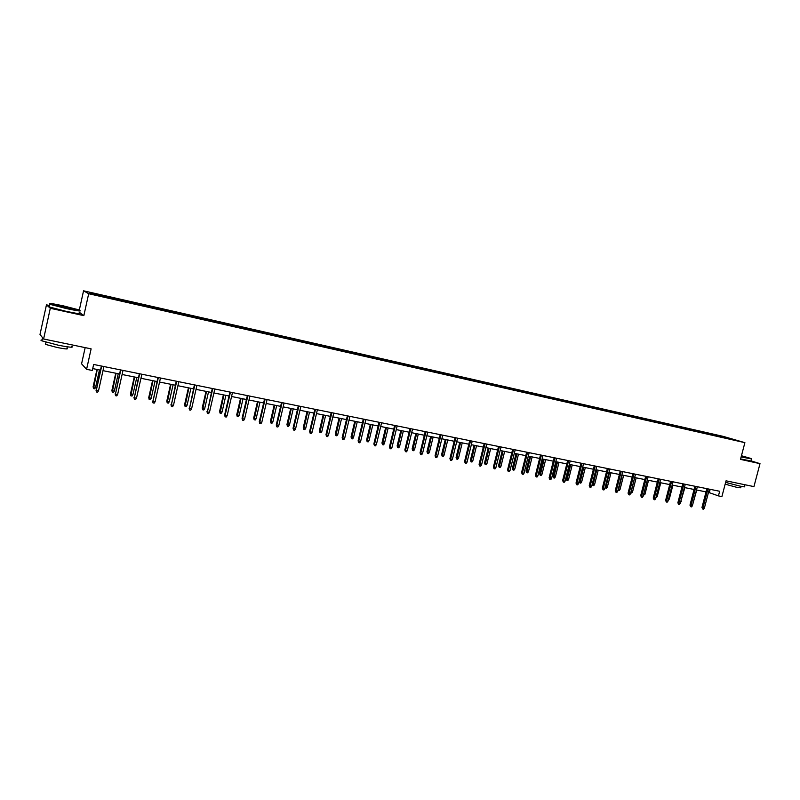 <?xml version="1.0" encoding="UTF-8"?>
<svg xmlns="http://www.w3.org/2000/svg" width="800" height="800" viewBox="0 0 800 800"><rect width="100%" height="100%" fill="white"/><g stroke="black" fill="none" stroke-linecap="round" stroke-linejoin="round"><path stroke-width="1.2" d="M49.59 305.53L46.46 304.84L50.3 308.29L83.85 315.63L88.68 293.73L744.89 442.66L740.49 459.38L760 463.65L751.23 460.93M760 463.65L753.94 486.61L726.04 480.82L721.9 496.59L718.44 495.9L719.66 491.26L93.63 364.46L92.3 370.46L86.59 369.32L91.12 348.86L43.6 338.99L40 334.47L46.46 304.84M50.3 308.29L43.6 338.99M85.16 347.62L81.58 363.83L86.59 369.32M79.33 310L83.55 290.81L723.25 436.39L744.89 442.66M111.35 298.36L110.87 297.36L116.92 298.74L116.7 299.74M713.4 435.11L713.21 434.49L735.68 440.17L720.48 436.85L114.53 299.25L92 293.97L89.74 292.71L111.41 297.64M88.68 293.73L83.55 290.81M117.4 299.9L116.92 298.74M117.47 299.02L135.61 302.99L135.39 303.98M136.16 304.16L135.61 302.99M136.22 303.28L154.06 307.18L153.83 308.17M154.67 308.36L154.06 307.18M154.72 307.49L172.26 311.32L172.04 312.3M172.94 312.51L172.26 311.32M172.97 311.64L190.23 315.41L190.01 316.39M190.97 316.6L190.23 315.41M190.99 315.73L207.97 319.45L207.75 320.41M208.77 320.65L207.97 319.45M208.78 319.78L225.48 323.43L225.27 324.33M226.34 324.63L226.34 323.77L225.48 323.43M226.34 323.77L242.77 327.36L242.58 328.2M243.68 328.57L243.67 327.71L242.77 327.36M243.67 327.71L259.84 331.24L259.65 332.05M260.81 332.46L260.79 331.61L259.84 331.24M260.79 331.61L276.69 335.08L276.51 335.88M277.71 336.26L277.69 335.45L276.69 335.08M277.69 335.45L293.34 338.86L293.15 339.66M294.41 340.01L293.34 338.86M294.37 339.24L309.78 342.6L309.59 343.39M310.89 343.71L309.78 342.6M310.85 342.99L326.01 346.3L325.83 347.08M327.17 347.39L326.01 346.3M327.13 346.69L342.05 349.94L341.86 350.72M343.26 351.04L342.05 349.94M343.2 350.35L357.89 353.55L357.71 354.32M359.14 354.65L357.89 353.55M359.08 353.96L373.54 357.11L373.36 357.88M374.84 358.21L373.54 357.11M374.77 357.53L389 360.62L388.82 361.39M390.34 361.73L389 360.62M390.27 361.05L404.28 364.1L404.09 364.86M405.66 365.21L404.28 364.1M405.58 364.53L419.37 367.53L419.19 368.29M420.8 368.65L419.37 367.53M420.71 367.97L434.29 370.92L434.11 371.67M435.75 372.05L434.29 370.92M435.66 371.37L449.03 374.28L448.85 375.02M450.53 375.41L449.03 374.28M450.43 374.73L463.6 377.59L463.42 378.33M465.14 378.72L463.6 377.59M465.03 378.05L478 380.87L477.82 381.6M479.57 382L478 380.87M479.47 381.33L492.23 384.1L492.05 384.84M493.84 385.24L492.23 384.1M493.73 384.58L506.3 387.3L506.12 388.03M507.95 388.45L506.3 387.3M507.83 387.78L520.21 390.47L520.03 391.19M521.89 391.61L520.21 390.47M521.77 390.95L533.96 393.6L533.78 394.32M535.68 394.75L533.96 393.6M535.55 394.09L547.56 396.69L547.38 397.4M549.31 397.84L547.56 396.69M549.17 397.18L561 399.75L560.82 400.46M562.78 400.9L561 399.75M562.64 400.25L574.3 402.77L574.12 403.48M576.11 403.93L574.3 402.77M575.96 403.28L587.44 405.76L587.27 406.46M589.28 406.92L587.44 405.76M589.13 406.27L600.45 408.72L600.27 409.42M602.31 409.88L600.45 408.72M602.16 409.23L613.3 411.64L613.13 412.34M615.2 412.81L613.3 411.64M615.04 412.16L626.02 414.54L625.85 415.23M627.94 415.7L626.02 414.54M627.78 415.06L638.6 417.4L638.43 418.08M640.55 418.57L638.6 417.4M640.38 417.93L651.05 420.23L650.87 420.91M653.02 421.4L651.05 420.23M652.85 420.76L663.36 423.03L663.18 423.71M665.36 424.2L663.36 423.03M665.18 423.57L675.54 425.8L675.36 426.47M677.56 426.97L675.54 425.8M677.38 426.34L687.59 428.54L687.41 429.21M689.64 429.72L687.59 428.54M689.45 429.09L699.51 431.25L699.34 431.92M701.58 432.43L699.51 431.25M701.4 431.8L711.31 433.93L711.13 434.6M713.21 434.49L711.31 433.93M130.19 302.64L130.24 301.92M148.77 306.86L148.81 306.14M167.12 311.03L167.15 310.31M185.22 315.14L185.24 314.43M203.09 319.2L203.1 318.49M220.73 323.21L220.73 322.5M238.15 327.16L238.14 326.46M255.34 331.07L255.32 330.36M272.31 334.92L272.29 334.22M289.08 338.73L289.05 338.03M305.63 342.49L305.59 341.8M321.98 346.21L321.93 345.51M338.12 349.87L338.07 349.18M354.07 353.5L354.02 352.81M369.83 357.07L369.76 356.39M385.39 360.61L385.32 359.93M400.77 364.1L400.69 363.42M415.96 367.55L415.88 366.87M430.98 370.96L430.89 370.29M445.81 374.33L445.72 373.66M460.48 377.66L460.37 376.99M474.97 380.96L474.86 380.29M489.29 384.21L489.18 383.54M503.45 387.42L503.33 386.76M517.44 390.6L517.32 389.94M531.28 393.75L531.15 393.09M544.95 396.85L544.82 396.2M558.48 399.92L558.34 399.27M571.85 402.96L571.71 402.31M585.07 405.97L584.93 405.32M598.15 408.94L598 408.29M611.08 411.87L610.93 411.23M623.87 414.78L623.71 414.14M636.53 417.65L636.36 417.01M649.04 420.49L648.87 419.86M661.44 423.37L661.24 422.67M673.7 426.22L673.49 425.45M685.82 428.98L685.6 428.21M697.81 431.7L697.58 430.93M709.67 434.39L709.44 433.63M708.49 492.38L718.44 495.9M92.71 368.59L100.45 370.15M102.99 370.66L119.56 373.99M122.1 374.5L138.41 377.78M140.96 378.29L157.02 381.52M159.56 382.03L175.37 385.21M177.92 385.72L193.49 388.85M196.03 389.36L211.37 392.44M213.91 392.96L229.02 395.99M231.56 396.5L246.45 399.5M248.99 400.01L263.65 402.95M266.19 403.46L280.63 406.37M283.17 406.88L297.4 409.74M299.94 410.25L313.96 413.07M316.5 413.58L330.32 416.36M332.85 416.86L346.47 419.6M349 420.11L362.42 422.81M364.95 423.32L378.18 425.98M380.71 426.49L393.75 429.11M396.27 429.61L409.13 432.2M411.65 432.71L424.32 435.25M426.84 435.76L439.34 438.27M441.85 438.78L454.17 441.25M456.69 441.76L468.83 444.2M471.35 444.71L483.32 447.11M485.83 447.62L497.64 449.99M500.15 450.5L511.8 452.84M514.3 453.34L525.79 455.65M528.29 456.15L539.62 458.43M542.12 458.93L553.3 461.18M555.79 461.68L566.82 463.9M569.31 464.4L580.19 466.59M582.67 467.09L593.41 469.24M595.89 469.74L606.48 471.87M608.96 472.37L619.41 474.47M621.88 474.97L632.19 477.04M634.66 477.54L644.84 479.58M647.3 480.08L657.34 482.09M659.81 482.59L669.71 484.58M672.17 485.08L681.95 487.04M684.41 487.54L694.06 489.48M696.51 489.97L706.04 491.88M710.16 489.33L709.32 492.54M726.23 438.03L726.47 437.5M83.85 315.63L79.21 312.2M706.88 488.67L701.97 507.47L702.99 507.87L707.95 488.88M704.37 508.13L703.52 509.19L702.76 509.04L702.99 507.87L704.37 508.13L709.33 489.16M702.76 509.04L701.97 507.47M692.93 503.71L696.73 490.01M741.21 456.64L751.45 458.63L741.45 455.73M751.74 459L741.14 456.93M741.39 455.96L745.96 457.31L741.27 456.41M744.95 484.75L744.5 486.48C745.44 487.05 744.06 486.96 740.36 486.21L725.63 482.38M741.88 484.11L739.96 483.71M741.11 486.36L740.73 487.78L737.74 487.6L725.17 484.16M751.67 459.24L751.21 461.01L740.6 458.96M744.75 457.21L741.32 456.24M66.34 308.16C77.59 310.54 81.87 311.13 79.15 309.93L63.43 305.88C52.58 303.57 48.15 302.92 50.14 303.96L66.34 308.16M79.99 310.58C81.59 311.51 77.02 310.83 66.29 308.55L49.86 304.31L49.56 303.7M65.6 307.58L57.68 305.54L64.14 306.44L72.19 308.53L65.6 307.58M71.44 308.7L58.18 305.71M71.7 346.34C74.06 347.78 69.58 347.4 58.26 345.2L41.89 340.84C40.56 340.24 40.63 339.94 42.08 339.95M60.55 342.51L57.27 341.83M67.28 346.82L66.95 348.31C68.64 349.36 65.41 349.1 57.25 347.52L45.48 344.38L45.63 343.72M79.02 313.05C81.46 314.22 77.02 313.61 65.71 311.23L49.28 306.97C47.93 306.46 47.98 306.26 49.41 306.38M42.74 337.9L42 336.98M694.9 486.24L689.98 505.14L690.99 505.54L695.96 486.46M692.38 505.81L691.53 506.87L690.76 506.72L690.99 505.54L692.38 505.81L697.35 486.74M690.76 506.72L689.98 505.14M682.8 483.79L677.86 502.8L678.86 503.19L683.85 484M680.27 503.47L679.42 504.53L678.64 504.38L678.86 503.19L680.27 503.47L685.25 484.29M678.64 504.38L677.86 502.8M680.82 501.35L684.87 487.63M681.28 501.44L680.56 502.34M668.58 498.97L669.29 499.1L672.88 485.22M669.29 499.1L668.28 500.12M670.56 481.31L665.61 500.42L666.6 500.82L671.6 481.52M668.02 501.1L667.17 502.17L666.38 502.02L666.6 500.82L668.02 501.1L673.02 481.81M666.38 502.02L665.61 500.42M656.2 496.56L657.17 496.75L660.77 482.78M657.17 496.75L655.9 497.72M658.19 478.81L653.23 498.03L654.21 498.42L659.22 479.01M655.65 498.7L654.79 499.78L653.99 499.62L654.21 498.42L655.65 498.7L660.65 479.3M653.99 499.62L653.23 498.03M643.69 494.12L644.92 494.36L648.53 480.32M644.92 494.36L643.39 495.29M645.69 476.27L640.71 495.6L641.68 496L646.7 476.48M643.13 496.28L642.28 497.36L641.47 497.21L641.68 496L643.13 496.28L648.15 476.77M641.47 497.21L640.71 495.6M631.04 491.65L632.53 491.95L636.16 477.84M632.53 491.95L631.69 493.02L630.89 492.87L634.72 477.55M633.04 473.71L628.06 493.15L629.01 493.54L634.05 473.92M630.48 493.83L629.62 494.92L628.81 494.76L629.01 493.54L630.48 493.83L635.51 474.21M628.81 494.76L628.06 493.15M618.26 489.11L620.02 489.52L623.65 475.32M620.02 489.52L619.17 490.59L618.37 490.44L622.2 475.03M620.26 471.12L615.26 490.67L616.2 491.06L621.25 471.32M617.69 491.35L616.83 492.45L616.01 492.29L616.2 491.06L617.69 491.35L622.74 471.62M616.01 492.29L615.26 490.67M605.34 486.54L607.36 487.05L611 472.78M607.36 487.05L606.52 488.14L605.7 487.98L609.54 472.48M605.7 487.98L605.13 487.36M607.34 468.51L602.33 488.17L603.25 488.56L608.31 468.7M604.76 488.85L603.9 489.95L603.06 489.79L603.25 488.56L604.76 488.85L609.81 469.01M603.06 489.79L602.33 488.17M592.28 483.94L594.57 484.57L598.22 470.21M594.57 484.57L593.73 485.65L592.9 485.49L596.74 469.91M592.9 485.49L592.23 484.16M594.27 465.86L589.25 485.63L590.16 486.02L595.23 466.05M591.68 486.31L590.82 487.43L589.97 487.26L590.16 486.02L591.68 486.31L596.75 466.36M589.97 487.26L589.25 485.63M581.64 482.05L580.79 483.14L579.96 482.98L579.25 481.38L581.64 482.05L585.3 467.61M579.96 482.98L583.8 467.31M579.25 481.38L582.86 467.12M581.05 463.18L576.02 483.07L576.92 483.46L582 463.37M578.45 483.75L577.59 484.87L576.74 484.71L576.92 483.46L578.45 483.75L583.54 463.69M576.74 484.71L576.02 483.07M568.56 479.5L567.72 480.61L566.87 480.44L566.17 478.83L568.56 479.5L572.23 464.99M566.87 480.44L570.71 464.68M566.17 478.83L569.79 464.5M567.68 460.47L562.64 480.48L563.53 480.86L568.62 460.66M565.08 481.16L564.21 482.29L563.35 482.12L563.53 480.86L565.08 481.16L570.17 460.98M563.35 482.12L562.64 480.48M555.34 476.93L554.49 478.04L553.64 477.87L552.95 476.26L555.34 476.93L559.02 462.33M553.64 477.87L557.48 462.02M552.95 476.26L556.57 461.84M554.17 457.74L549.11 477.86L549.98 478.24L555.09 457.92M551.55 478.55L550.69 479.68L549.81 479.51L549.98 478.24L551.55 478.55L556.66 458.24M549.81 479.51L549.11 477.86M541.97 474.33L541.12 475.45L540.26 475.28L539.57 473.65L541.97 474.33L545.66 459.64M540.26 475.28L544.11 459.33M539.57 473.65L543.21 459.15M540.49 454.97L535.42 475.21L536.28 475.59L541.4 455.15M537.87 475.9L537 477.04L536.12 476.87L536.28 475.59L537.87 475.9L542.99 455.47M536.12 476.87L535.42 475.21M528.45 471.7L527.6 472.82L526.73 472.65L526.05 471.02L528.45 471.7L532.15 456.93M526.73 472.65L530.58 456.61M526.05 471.02L529.7 456.44M526.66 452.17L521.58 472.52L522.42 472.91L527.56 452.35M524.03 473.22L523.16 474.36L522.27 474.19L522.42 472.91L524.03 473.22L529.16 452.67M522.27 474.19L521.58 472.52M514.78 469.04L513.93 470.17L513.05 470L512.38 468.36L514.78 469.04L518.48 454.18M513.05 470L516.89 453.86M512.38 468.36L516.03 453.69M512.67 449.33L507.58 469.81L508.41 470.19L513.55 449.51M510.03 470.51L509.16 471.66L508.26 471.49L508.41 470.19L510.03 470.51L515.17 449.84M508.26 471.49L507.58 469.81M500.95 466.35L500.1 467.48L499.21 467.31L498.54 465.67L500.95 466.35L504.66 451.4M499.21 467.31L503.06 451.08M498.54 465.67L502.21 450.91M498.52 446.47L493.41 467.07L494.23 467.45L499.38 446.64M495.87 467.76L495 468.93L494.08 468.75L494.23 467.45L495.87 467.76L501.02 446.97M494.08 468.75L493.41 467.07M486.96 463.62L486.11 464.77L485.21 464.59L484.56 462.94L486.96 463.62L490.68 448.59M485.21 464.59L489.06 448.27M484.56 462.94L488.22 448.1M484.2 443.57L479.08 464.29L479.88 464.67L485.05 443.74M481.54 464.99L480.67 466.16L479.74 465.98L479.88 464.67L481.54 464.99L486.71 444.07M479.74 465.98L479.08 464.29M472.82 460.87L471.96 462.02L471.05 461.85L470.4 460.19L472.82 460.87L476.54 445.75M471.05 461.85L474.9 445.42M470.4 460.19L474.08 445.26M469.71 440.63L464.58 461.48L465.36 461.86L470.54 440.8M467.05 462.18L466.17 463.36L465.24 463.18L465.36 461.86L467.05 462.18L472.22 441.14M465.24 463.18L464.58 461.48M458.51 458.09L457.65 459.25L456.72 459.07L456.09 457.4L458.51 458.09L462.24 442.87M456.72 459.07L460.58 442.54M456.09 457.4L459.77 442.38M455.05 437.66L449.91 458.64L450.67 459.01L455.86 437.83M452.38 459.34L451.5 460.53L450.56 460.35L450.67 459.01L452.38 459.34L457.57 438.17M450.56 460.35L449.91 458.64M444.03 455.27L443.17 456.44L442.23 456.25L441.61 454.58L444.03 455.27L447.77 439.97M442.23 456.25L446.09 439.63M441.61 454.58L445.3 439.47M440.22 434.66L435.07 455.77L435.81 456.14L441.01 434.82M437.53 456.47L436.66 457.66L435.7 457.48L435.81 456.14L437.53 456.47L442.74 435.17M435.7 457.48L435.07 455.77M429.38 452.42L428.52 453.59L427.57 453.41L426.96 451.73L429.38 452.42L433.13 437.02M427.57 453.41L431.43 436.68M426.96 451.73L430.66 436.53M425.21 431.62L420.04 452.86L420.77 453.22L425.98 431.78M422.51 453.56L421.63 454.76L420.67 454.57L420.77 453.22L422.51 453.56L427.73 432.13M420.67 454.57L420.04 452.86M414.56 449.53L413.69 450.72L412.74 450.53L412.13 448.84L414.56 449.53L418.31 434.05M412.74 450.53L416.59 433.7M412.13 448.84L415.84 433.55M410.01 428.54L404.84 449.91L405.55 450.28L410.77 428.69M407.31 450.62L406.43 451.83L405.45 451.64L405.55 450.28L407.31 450.62L412.54 429.05M405.45 451.64L404.84 449.91M399.56 446.62L398.7 447.81L397.73 447.62L397.14 445.92L399.56 446.62L403.33 431.03M397.73 447.62L401.59 430.68M397.14 445.92L400.85 430.53M394.63 425.43L389.45 446.93L390.14 447.29L395.37 425.58M391.93 447.64L391.04 448.86L390.05 448.66L390.14 447.29L391.93 447.64L397.16 425.94M390.05 448.66L389.45 446.93M384.38 443.66L383.52 444.86L382.54 444.67L381.96 442.97L384.38 443.66L388.16 427.98M382.54 444.67L386.4 427.63M381.96 442.97L385.68 427.49M379.07 422.27L373.87 443.91L374.54 444.27L379.79 422.42M376.35 444.62L375.47 445.85L374.46 445.65L374.54 444.27L376.35 444.62L381.6 422.79M374.46 445.65L373.87 443.91M369.03 440.67L368.16 441.88L367.17 441.69L366.6 439.98L369.03 440.67L372.81 424.9M367.17 441.69L371.03 424.54M366.6 439.98L370.33 424.4M363.31 419.08L358.11 440.86L358.75 441.22L364.01 419.22M360.59 441.57L359.7 442.8L358.68 442.61L358.75 441.22L360.59 441.57L365.84 419.59M358.68 442.61L358.11 440.86M353.48 437.65L352.62 438.86L351.61 438.67L351.05 436.95L353.48 437.65L357.27 421.77M351.61 438.67L355.47 421.41M351.05 436.95L354.79 421.28M347.36 415.85L342.14 437.77L342.77 438.12L348.04 415.99M344.63 438.48L343.74 439.72L342.71 439.52L342.77 438.12L344.63 438.48L349.89 416.36M342.71 439.52L342.14 437.77M337.75 434.59L336.88 435.81L335.87 435.61L335.32 433.89L337.75 434.59L341.55 418.61M335.87 435.61L339.72 418.25M335.32 433.89L339.07 418.11M331.21 412.58L325.98 434.64L326.59 434.99L331.87 412.71M328.47 435.35L327.58 436.6L326.54 436.4L326.59 434.99L328.47 435.35L333.74 413.09M326.54 436.4L325.98 434.64M321.83 431.49L320.96 432.72L319.93 432.52L319.39 430.79L321.83 431.49L325.63 415.41M319.93 432.52L323.78 415.04M319.39 430.79L323.15 414.91M314.86 409.27L309.62 431.47L310.2 431.82L315.49 409.4M312.11 432.18L311.22 433.44L310.16 433.24L310.2 431.82L312.11 432.18L317.39 409.78M310.16 433.24L309.62 431.47M305.71 428.35L304.84 429.59L303.8 429.39L303.27 427.65L305.71 428.35L309.52 412.17M303.8 429.39L307.65 411.8M303.27 427.65L307.03 411.67M298.3 405.91L293.05 428.26L293.61 428.6L298.91 406.04M295.54 428.98L294.65 430.24L293.58 430.04L293.61 428.6L295.54 428.98L300.84 406.43M293.58 430.04L293.05 428.26M289.39 425.18L288.52 426.42L287.46 426.22L286.95 424.47L289.39 425.18L293.21 408.9M287.46 426.22L291.31 408.51M286.95 424.47L290.72 408.4M281.53 402.52L276.27 425.01L276.81 425.35L282.12 402.64M278.76 425.73L277.87 427L276.79 426.8L276.81 425.35L278.76 425.73L284.07 403.03M276.79 426.8L276.27 425.01M272.86 421.96L271.99 423.22L270.93 423.01L270.43 421.26L272.86 421.96L276.69 405.58M270.93 423.01L274.77 405.19M270.43 421.26L274.2 405.08M264.55 399.08L259.28 421.72L259.8 422.06L265.12 399.19M261.77 422.44L260.88 423.72L259.78 423.51L259.8 422.06L261.77 422.44L267.09 399.59M259.78 423.51L259.28 421.72M256.13 418.71L255.26 419.97L254.18 419.76L253.7 418L256.13 418.71L259.97 402.21M254.18 419.76L258.02 401.82M253.7 418L257.48 401.71M247.35 395.6L242.07 418.38L242.56 418.72L247.89 395.71M244.56 419.11L243.67 420.4L242.56 420.19L242.56 418.72L244.56 419.11L249.89 396.11M242.56 420.19L242.07 418.38M239.19 415.41L238.32 416.68L237.23 416.47L236.75 414.7L239.19 415.41L243.03 398.81M237.23 416.47L241.07 398.41M236.75 414.7L240.54 398.31M229.93 392.07L224.64 415.01L225.1 415.34L230.44 392.17M227.13 415.73L226.24 417.04L225.11 416.82L225.1 415.34L227.13 415.73L232.47 392.58M225.11 416.82L224.64 415.01M222.04 412.07L221.16 413.35L220.06 413.14L219.6 411.36L222.04 412.07L225.88 395.36M220.06 413.14L223.89 394.96M219.6 411.36L223.39 394.86M212.28 388.49L207.42 411.92L212.77 388.59M209.47 412.31L208.58 413.63L207.44 413.41L207.42 411.92L209.47 412.31L214.82 389.01M207.44 413.41L206.98 411.58M204.66 408.69L203.79 409.98L202.67 409.76L202.22 407.98L204.66 408.69L208.52 391.87M202.67 409.76L206.5 391.47M202.22 407.98L206.03 391.37M194.4 384.87L189.5 408.45L194.86 384.97M191.58 408.85L190.69 410.17L189.54 409.95L189.5 408.45L191.58 408.85L196.94 385.39M189.54 409.95L189.09 408.12M187.07 405.26L186.19 406.56L185.05 406.34L184.62 404.55L187.07 405.26L190.93 388.33M185.05 406.34L188.88 387.92M184.62 404.55L188.43 387.83M176.28 381.2L171.35 404.93L176.72 381.29M173.46 405.34L172.57 406.67L171.4 406.45L171.35 404.93L173.46 405.34L178.82 381.72M171.4 406.45L170.97 404.61M169.24 401.8L168.36 403.11L167.21 402.88L166.8 401.08L169.24 401.8L173.11 384.75M167.21 402.88L171.04 384.34M166.8 401.08L170.61 384.25M157.93 377.48L152.96 401.37L158.34 377.57M155.09 401.78L154.2 403.13L153.01 402.9L152.96 401.37L155.09 401.78L160.47 378M153.01 402.9L152.6 401.05M151.18 398.28L150.31 399.6L149.14 399.37L148.74 397.56L151.18 398.28L155.05 381.12M149.14 399.37L152.96 380.7M148.74 397.56L152.56 380.62M139.33 373.72L134.32 397.76L139.71 373.79M136.48 398.18L135.59 399.53L134.39 399.3L134.32 397.76L136.48 398.18L141.87 374.23M134.39 399.3L133.99 397.45M132.89 394.72L132.01 396.05L130.83 395.82L130.45 394L132.89 394.72L136.77 377.45M130.83 395.82L134.64 377.02M130.45 394L134.27 376.95M120.47 369.9L115.43 394.11L120.82 369.97M117.62 394.53L116.73 395.89L115.51 395.66L115.43 394.11L117.62 394.53L123.02 370.41M115.51 395.66L115.14 393.79M114.35 391.11L113.48 392.45L112.28 392.22L111.91 390.39L114.35 391.11L118.24 373.72M112.28 392.22L116.08 373.29M111.91 390.39L115.75 373.22M101.37 366.03L96.29 390.4L101.69 366.09M98.51 390.83L97.61 392.2L96.38 391.96L96.29 390.4L98.51 390.83L103.91 366.54M96.38 391.96L96.02 390.09M95.57 387.46L94.69 388.81L93.48 388.57L93.13 386.74L95.57 387.46L99.46 369.95M93.48 388.57L97.28 369.51M93.13 386.74L96.97 369.45M49.28 306.97L49.86 304.31M45.96 342.22L45.48 344.38M41.89 340.84L42.55 337.82"/></g></svg>
